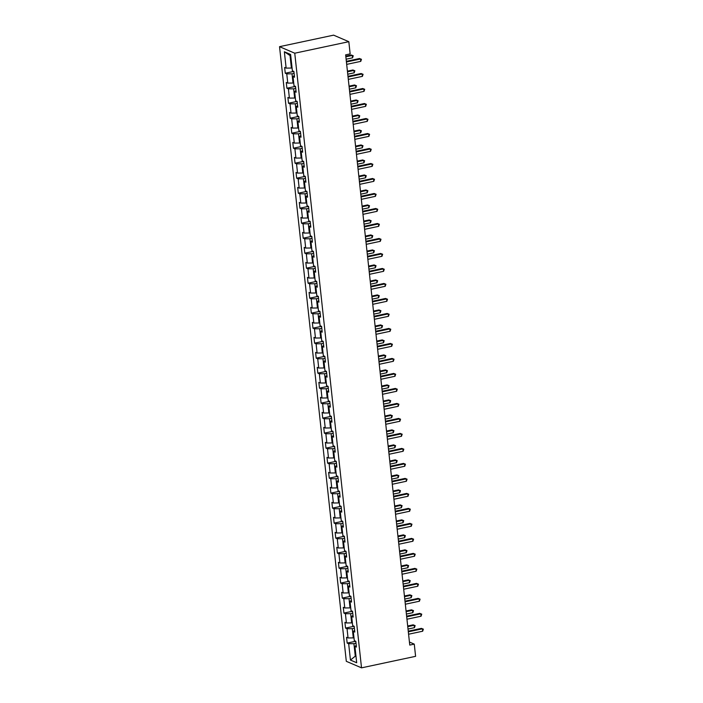 <?xml version="1.0" encoding="UTF-8"?>
<svg xmlns="http://www.w3.org/2000/svg" width="703" height="703" viewBox="0 0 703 703"><rect width="100%" height="100%" fill="white"/><g stroke="black" fill="none" stroke-linecap="round" stroke-linejoin="round"><path stroke-width="1.05" d="M279.539 46.67L346.307 661.312L361.527 667.85L294.75 53.208L279.539 46.67L333.609 35.15L348.829 41.688L294.75 53.208M356.245 645.416L354.918 646.409L356.421 647.059L355.797 641.285L354.294 640.644L353.293 631.417L354.795 632.059L354.171 626.294L352.669 625.644L351.667 616.417L353.161 617.067L352.537 611.294L351.034 610.652L350.032 601.425L351.535 602.067L350.911 596.302L349.409 595.652L348.407 586.425L349.909 587.075L349.277 581.302L347.783 580.66L346.772 571.434L348.275 572.075L347.651 566.31L346.148 565.66L345.147 556.433L346.649 557.084L346.025 551.31L344.523 550.669L343.521 541.442L345.015 542.083L344.391 536.319L342.888 535.668L341.886 526.442L343.389 527.092L342.765 521.318L341.263 520.677L340.261 511.45L341.763 512.092L341.131 506.327L339.637 505.677L338.635 496.45L340.129 497.091L339.505 491.327L338.002 490.685L337.001 481.458L338.503 482.1L337.879 476.335L336.377 475.685L335.375 466.458L336.878 467.1L336.245 461.335L334.742 460.693L333.74 451.467L335.243 452.108L334.619 446.343L333.117 445.693L332.115 436.466L333.617 437.108L332.985 431.343L331.491 430.702L330.489 421.475L331.983 422.116L331.359 416.352L329.856 415.701L328.855 406.475L330.357 407.116L329.733 401.351L328.231 400.71L327.229 391.483L328.732 392.125L328.099 386.36L326.605 385.71L325.594 376.483L327.097 377.124L326.473 371.36L324.971 370.718L323.969 361.491L325.471 362.133L324.848 356.368L323.345 355.718L322.343 346.491L323.837 347.133L323.213 341.368L321.71 340.727L320.709 331.5L322.211 332.141L321.587 326.377L320.085 325.726L319.083 316.499L320.586 317.141L319.953 311.376L318.459 310.735L317.457 301.508L318.951 302.149L318.327 296.385L316.825 295.735L315.823 286.508L317.325 287.149L316.702 281.385L315.199 280.743L314.197 271.516L315.7 272.158L315.067 266.393L313.564 265.743L312.563 256.516L314.065 257.157L313.441 251.393L311.939 250.751L310.937 241.516L312.44 242.166L311.807 236.401L310.313 235.751L309.311 226.524L310.805 227.166L310.181 221.401L308.679 220.76L307.677 211.524L309.179 212.174L308.555 206.41L307.053 205.759L306.051 196.532L307.554 197.174L306.921 191.409L305.427 190.768L304.417 181.532L305.919 182.182L305.295 176.418L303.793 175.768L302.791 166.541L304.294 167.182L303.67 161.418L302.167 160.776L301.165 151.54L302.659 152.191L302.035 146.426L300.533 145.776L299.531 136.549L301.033 137.19L300.409 131.426L298.907 130.784L297.905 121.549L299.408 122.199L298.775 116.426L297.281 115.784L296.279 106.557L297.773 107.199L297.149 101.434L295.647 100.793L294.645 91.557L296.148 92.207L295.524 86.434L294.021 85.792L293.019 76.565L294.522 77.207L293.889 71.442L292.386 70.801L290.611 54.456L284.364 51.767L290.031 55.555L291.394 68.05L292.079 67.901M354.918 646.409L356.693 662.753L350.446 660.064L348.67 643.72L347.168 643.078L355.331 641.338M284.364 51.767L286.139 68.112L284.636 67.47L285.269 73.235L286.762 73.877L287.773 83.103L286.27 82.462L286.894 88.227L288.397 88.877L289.399 98.104L287.896 97.462L288.52 103.227L290.023 103.868L291.024 113.095L289.531 112.454L290.154 118.218L291.657 118.869L292.659 128.095L291.156 127.454L291.78 133.219L293.283 133.86L294.285 143.087L292.782 142.445L293.415 148.21L294.909 148.86L295.919 158.087L294.416 157.446L295.04 163.21L296.543 163.852L297.545 173.079L296.042 172.437L296.666 178.202L298.169 178.852L299.17 188.079L297.668 187.437L298.3 193.202L299.803 193.843L300.805 203.07L299.302 202.429L299.926 208.193L301.429 208.844L302.431 218.071L300.928 217.429L301.561 223.194L303.055 223.835L304.056 233.062L302.562 232.421L303.186 238.185L304.689 238.835L305.691 248.062L304.188 247.421L304.812 253.185L306.315 253.827L307.316 263.054L305.814 262.412L306.446 268.177L307.949 268.827L308.951 278.054L307.448 277.413L308.072 283.177L309.575 283.819L310.577 293.054L309.074 292.404L309.698 298.169L311.201 298.819L312.202 308.046L310.708 307.404L311.332 313.169L312.835 313.81L313.837 323.046L312.334 322.396L312.958 328.16L314.461 328.811L315.462 338.038L313.96 337.396L314.593 343.161L316.086 343.802L317.097 353.038L315.594 352.388L316.218 358.152L317.721 358.802L318.723 368.029L317.22 367.388L317.844 373.152L319.347 373.794L320.348 383.03L318.846 382.379L319.478 388.144L320.981 388.794L321.983 398.021L320.48 397.38L321.104 403.144L322.607 403.786L323.608 413.021L322.106 412.371L322.739 418.136L324.232 418.786L325.234 428.013L323.74 427.371L324.364 433.136L325.867 433.777L326.869 443.013L325.366 442.363L325.99 448.136L327.493 448.778L328.494 458.005L326.992 457.363L327.624 463.128L329.127 463.769L330.129 473.005L328.626 472.354L329.25 478.128L330.753 478.769L331.754 487.996L330.252 487.355L330.885 493.119L332.378 493.761L333.38 502.997L331.886 502.346L332.51 508.12L334.013 508.761L335.015 517.988L333.512 517.346L334.136 523.111L335.639 523.753L336.64 532.988L335.138 532.338L335.77 538.111L337.264 538.753L338.275 547.98L336.772 547.338L337.396 553.103L338.899 553.744L339.901 562.98L338.398 562.33L339.022 568.103L340.524 568.745L341.526 577.971L340.032 577.33L340.656 583.095L342.159 583.736L343.161 592.972L341.658 592.321L342.282 598.095L343.785 598.736L344.786 607.963L343.284 607.322L343.916 613.086L345.41 613.728L346.412 622.963L344.918 622.313L345.542 628.087L347.045 628.728L348.047 637.955L346.544 637.313L347.168 643.078M348.829 41.688L350.147 53.894L345.648 54.86L409.761 645.082L414.269 644.124L409.436 642.041M353.978 637.753L353.293 637.893L352.291 628.667L354.374 628.218M354.62 630.415L353.293 631.417M348.047 637.955L353.293 637.893M347.045 628.728L352.291 628.667M352.352 622.753L351.667 622.902L350.665 613.675L352.748 613.227M352.985 615.424L351.667 616.417M346.412 622.963L351.667 622.902M345.41 613.728L350.665 613.675M350.727 607.761L350.032 607.902L349.031 598.675L351.122 598.227M351.359 600.424L350.032 601.425M344.786 607.963L350.032 607.902M343.785 598.736L349.031 598.675M349.092 592.761L348.407 592.91L347.405 583.683L349.488 583.235M349.725 585.432L348.407 586.425M343.161 592.972L348.407 592.91M342.159 583.736L347.405 583.683M347.467 577.769L346.781 577.91L345.779 568.683L347.862 568.235M348.099 570.432L346.772 571.434M341.526 577.971L346.781 577.91M340.524 568.745L345.779 568.683M345.832 562.769L345.147 562.918L344.145 553.683L346.228 553.243M346.474 555.44L345.147 556.433M339.901 562.98L345.147 562.918M338.899 553.744L344.145 553.683M344.206 547.778L343.521 547.918L342.519 538.691L344.602 538.243M344.839 540.44L343.521 541.442M338.275 547.98L343.521 547.918M337.264 538.753L342.519 538.691M342.581 532.777L341.895 532.927L340.885 523.691L342.976 523.252M343.213 525.449L341.886 526.442M336.64 532.988L341.895 532.927M335.639 523.753L340.885 523.691M340.946 517.777L340.261 517.926L339.259 508.7L341.342 508.251M341.579 510.448L340.261 511.45M335.015 517.988L340.261 517.926M334.013 508.761L339.259 508.7M339.321 502.786L338.635 502.935L337.633 493.699L339.716 493.26M339.953 495.457L338.635 496.45M333.38 502.997L338.635 502.935M332.378 493.761L337.633 493.699M337.686 487.785L337.001 487.935L335.999 478.708L338.09 478.26M338.328 480.457L337.001 481.458M331.754 487.996L337.001 487.935M330.753 478.769L335.999 478.708M336.06 472.794L335.375 472.943L334.373 463.708L336.456 463.268M336.693 465.465L335.375 466.458M330.129 473.005L335.375 472.943M329.127 463.769L334.373 463.708M334.435 457.794L333.749 457.943L332.747 448.716L334.83 448.268M335.067 450.465L333.74 451.467M328.494 458.005L333.749 457.943M327.493 448.778L332.747 448.716M332.8 442.802L332.115 442.952L331.113 433.716L333.196 433.276M333.442 435.473L332.115 436.466M326.869 443.013L332.115 442.952M325.867 433.777L331.113 433.716M331.175 427.802L330.489 427.951L329.487 418.724L331.57 418.276M331.807 420.473L330.489 421.475M325.234 428.013L330.489 427.951M324.232 418.786L329.487 418.724M329.549 412.81L328.855 412.96L327.853 403.724L329.944 403.285M330.182 405.482L328.855 406.475M323.608 413.021L328.855 412.96M322.607 403.786L327.853 403.724M327.914 397.81L327.229 397.96L326.227 388.733L328.31 388.284M328.547 390.481L327.229 391.483M321.983 398.021L327.229 397.96M320.981 388.794L326.227 388.733M326.289 382.819L325.603 382.968L324.601 373.732L326.684 373.293M326.921 375.49L325.594 376.483M320.348 383.03L325.603 382.968M319.347 373.794L324.601 373.732M324.654 367.818L323.969 367.968L322.967 358.741L325.05 358.293M325.296 360.49L323.969 361.491M318.723 368.029L323.969 367.968M317.721 358.802L322.967 358.741M323.029 352.827L322.343 352.976L321.341 343.741L323.424 343.301M323.661 345.498L322.343 346.491M317.097 353.038L322.343 352.976M316.086 343.802L321.341 343.741M321.403 337.827L320.717 337.976L319.707 328.749L321.798 328.301M322.036 330.498L320.709 331.5M315.462 338.038L320.717 337.976M314.461 328.811L319.707 328.749M319.768 322.835L319.083 322.985L318.081 313.749L320.164 313.31M320.401 315.506L319.083 316.499M313.837 323.046L319.083 322.985M312.835 313.81L318.081 313.749M318.143 307.835L317.457 307.984L316.455 298.757L318.538 298.309M318.775 300.506L317.457 301.508M312.202 308.046L317.457 307.984M311.201 298.819L316.455 298.757M316.508 292.843L315.823 292.993L314.821 283.757L316.904 283.318M317.15 285.515L315.823 286.508M310.577 293.054L315.823 292.993M309.575 283.819L314.821 283.757M314.882 277.843L314.197 277.993L313.195 268.766L315.278 268.318M315.515 270.514L314.197 271.516M308.951 278.054L314.197 277.993M307.949 268.827L313.195 268.766M313.257 262.852L312.571 263.001L311.57 253.765L313.652 253.326M313.889 255.523L312.563 256.516M307.316 263.054L312.571 263.001M306.315 253.827L311.57 253.765M311.622 247.851L310.937 248.001L309.935 238.774L312.018 238.326M312.255 240.523L310.937 241.516M305.691 248.062L310.937 248.001M304.689 238.835L309.935 238.774M309.997 232.86L309.311 233.009L308.309 223.774L310.392 223.334M310.629 225.531L309.311 226.524M304.056 233.062L309.311 233.009M303.055 223.835L308.309 223.774M308.371 217.86L307.677 218.009L306.675 208.782L308.766 208.334M309.004 210.531L307.677 211.524M302.431 218.071L307.677 218.009M301.429 208.844L306.675 208.782M306.736 202.868L306.051 203.009L305.049 193.782L307.132 193.343M307.369 195.539L306.051 196.532M300.805 203.07L306.051 203.009M299.803 193.843L305.049 193.782M305.111 187.868L304.425 188.017L303.424 178.79L305.506 178.342M305.743 180.539L304.417 181.532M299.17 188.079L304.425 188.017M298.169 178.852L303.424 178.79M303.476 172.876L302.791 173.017L301.789 163.79L303.872 163.351M304.118 165.548L302.791 166.541M297.545 173.079L302.791 173.017M296.543 163.852L301.789 163.79M301.851 157.876L301.165 158.026L300.163 148.799L302.246 148.351M302.483 150.547L301.165 151.54M295.919 158.087L301.165 158.026M294.909 148.86L300.163 148.799M300.225 142.885L299.54 143.025L298.529 133.798L300.62 133.359M300.858 135.556L299.531 136.549M294.285 143.087L299.54 143.025M293.283 133.86L298.529 133.798M298.59 127.884L297.905 128.034L296.903 118.807L298.986 118.359M299.223 120.556L297.905 121.549M292.659 128.095L297.905 128.034M291.657 118.869L296.903 118.807M296.965 112.893L296.279 113.034L295.278 103.807L297.36 103.367M297.597 105.564L296.279 106.557M291.024 113.095L296.279 113.034M290.023 103.868L295.278 103.807M295.33 97.893L294.645 98.042L293.643 88.815L295.726 88.367M295.972 90.564L294.645 91.557M289.399 98.104L294.645 98.042M288.397 88.877L293.643 88.815M293.705 82.901L293.019 83.042L292.017 73.815L294.1 73.376M294.337 75.573L293.019 76.565M287.773 83.103L293.019 83.042M286.762 73.877L292.017 73.815M286.139 68.112L291.394 68.05M414.269 644.124L415.596 656.33L361.527 667.85M290.77 55.871L290.031 55.555M355.964 656.013L355.279 656.163L356.017 656.479M356.008 643.219L353.925 643.667L355.279 656.163L350.446 660.064M348.67 643.72L353.925 643.667M285.269 73.235L293.423 71.495M286.894 88.227L295.058 86.495M288.52 103.227L296.684 101.487M290.154 118.218L298.309 116.487M291.78 133.219L299.944 131.479M293.415 148.21L301.569 146.479M295.04 163.21L303.204 161.47M296.666 178.202L304.83 176.471M298.3 193.202L306.455 191.462M299.926 208.193L308.09 206.462M301.561 223.194L309.715 221.454M303.186 238.185L311.35 236.454M304.812 253.185L312.976 251.446M306.446 268.177L314.601 266.446M308.072 283.177L316.236 281.437M309.698 298.169L317.861 296.438M311.332 313.169L319.487 311.429M312.958 328.16L321.122 326.429M314.593 343.161L322.747 341.421M316.218 358.152L324.382 356.421M317.844 373.152L326.007 371.412M319.478 388.144L327.633 386.413M321.104 403.144L329.268 401.404M322.739 418.136L330.893 416.404M324.364 433.136L332.528 431.396M325.99 448.136L334.153 446.396M327.624 463.128L335.779 461.388M329.25 478.128L337.414 476.388M330.885 493.119L339.039 491.379M332.51 508.12L340.665 506.38M334.136 523.111L342.299 521.371M335.77 538.111L343.925 536.371M337.396 553.103L345.56 551.363M339.022 568.103L347.185 566.363M340.656 583.095L348.811 581.355M342.282 598.095L350.446 596.355M343.916 613.086L352.071 611.346M345.542 628.087L353.706 626.347M346.421 61.969L360.507 58.973L360.771 61.372L346.676 64.377M346.351 61.328L359.479 58.525L361.456 59.307L360.771 61.372M359.479 58.525L361.456 59.307M293.169 71.135L293.836 72.084A2.636 0.633 -6.2 0 0 293.968 72.154M346.113 59.21L352.546 57.839L352.291 55.432L351.263 54.992L345.788 56.161M293.836 72.084L293.766 71.39M351.263 54.992L353.231 55.774L352.291 55.432L345.858 56.802M353.231 55.774L352.546 57.839M348.047 76.97L362.142 73.964L362.397 76.372L348.31 79.369M347.976 76.319L361.114 73.525L363.082 74.307L362.397 76.372M361.114 73.525L363.082 74.307M349.672 91.961L363.767 88.965L364.031 91.364L349.936 94.369M349.602 91.32L362.739 88.516L364.708 89.299L364.031 91.364M362.739 88.516L364.708 89.299M294.803 86.126L295.488 87.11A2.636 0.633 -6.2 0 0 295.594 87.146M347.748 74.202L354.18 72.831L353.917 70.432L352.888 69.992L347.414 71.152M352.888 69.992L354.857 70.766L353.917 70.432L347.484 71.803M354.857 70.766L354.18 72.831M296.429 101.127L297.123 102.102A2.636 0.633 -6.2 0 0 297.228 102.146M349.373 89.202L355.806 87.831L355.542 85.423L354.514 84.984L349.048 86.153M354.514 84.984L356.483 85.766L355.542 85.423L349.119 86.794M356.483 85.766L355.806 87.831M351.307 106.961L365.402 103.956L365.657 106.364L351.57 109.36M351.236 106.311L364.374 103.517L366.342 104.299L365.657 106.364M364.374 103.517L366.342 104.299M352.932 121.953L367.028 118.956L367.291 121.355L353.196 124.361M352.862 121.311L365.999 118.508L367.968 119.29L367.291 121.355M365.999 118.508L367.968 119.29M354.567 136.953L368.653 133.948L368.917 136.356L354.822 139.352M354.497 136.303L367.625 133.508L369.593 134.291L368.917 136.356M367.625 133.508L369.593 134.291M298.054 116.118L298.749 117.102A2.636 0.633 -6.2 0 0 298.854 117.137M351.008 104.193L357.432 102.823L357.177 100.424L356.149 99.984L350.674 101.144M356.149 99.984L358.117 100.757L357.177 100.424L350.744 101.794M358.117 100.757L357.432 102.823M299.689 131.118L300.357 132.067A2.636 0.633 -6.2 0 0 300.489 132.138M352.634 119.194L359.066 117.823L358.802 115.415L357.774 114.976L352.3 116.144M300.357 132.067L300.278 131.373M357.774 114.976L359.743 115.758L358.802 115.415L352.37 116.786M359.743 115.758L359.066 117.823M301.315 146.11L302.009 147.094A2.636 0.633 -6.2 0 0 302.114 147.129M354.259 134.185L360.692 132.814L360.428 130.415L359.409 129.976L353.934 131.136M359.409 129.976L361.377 130.749L360.428 130.415L354.004 131.786M361.377 130.749L360.692 132.814M356.193 151.945L370.288 148.948L370.543 151.347L356.456 154.352M356.122 151.303L369.26 148.5L371.228 149.282L370.543 151.347M369.26 148.5L371.228 149.282M302.949 161.11L303.634 162.085A2.636 0.633 -6.2 0 0 303.74 162.129M355.894 149.185L362.326 147.815L362.063 145.407L361.034 144.967L355.56 146.136M361.034 144.967L363.003 145.749L362.063 145.407L355.63 146.778M363.003 145.749L362.326 147.815M357.818 166.945L371.913 163.94L372.177 166.347L358.082 169.344M357.748 166.295L370.885 163.5L372.854 164.282L372.177 166.347M370.885 163.5L372.854 164.282M304.575 176.102L305.269 177.086A2.636 0.633 -6.2 0 0 305.374 177.121M357.519 164.177L363.952 162.806L363.688 160.407L362.66 159.968L357.186 161.128M362.66 159.968L364.629 160.741L363.688 160.407L357.256 161.778M364.629 160.741L363.952 162.806M359.453 181.936L373.539 178.94L373.803 181.339L359.708 184.344M359.382 181.295L372.52 178.492L374.488 179.274L373.803 181.339M372.52 178.492L374.488 179.274M306.2 191.102L306.895 192.077A2.636 0.633 -6.2 0 0 307 192.121M359.154 179.177L365.578 177.806L365.323 175.399L364.295 174.959L358.82 176.128M364.295 174.959L366.263 175.741L365.323 175.399L358.89 176.769M366.263 175.741L365.578 177.806M361.078 196.937L375.174 193.931L375.437 196.339L361.342 199.336M361.008 196.286L374.145 193.492L376.114 194.274L375.437 196.339M374.145 193.492L376.114 194.274M307.835 206.093L308.52 207.077A2.636 0.633 -6.2 0 0 308.626 207.113M360.78 194.169L367.212 192.798L366.948 190.399L365.92 189.959L360.446 191.119M365.92 189.959L367.889 190.733L366.948 190.399L360.516 191.77M367.889 190.733L367.212 192.798M362.713 211.928L376.799 208.932L377.063 211.331L362.968 214.336M362.643 211.287L375.771 208.483L377.739 209.266L377.063 211.331M375.771 208.483L377.739 209.266M309.461 221.094L310.155 222.069A2.636 0.633 -6.2 0 0 310.26 222.113M362.405 209.169L368.838 207.798L368.574 205.39L367.546 204.951L362.08 206.12M367.546 204.951L369.523 205.733L368.574 205.39L362.15 206.761M369.523 205.733L368.838 207.798M364.339 226.928L378.434 223.923L378.689 226.331L364.602 229.327M364.268 226.278L377.406 223.484L379.374 224.266L378.689 226.331M377.406 223.484L379.374 224.266M311.086 236.085L311.781 237.069A2.636 0.633 -6.2 0 0 311.886 237.104M364.04 224.16L370.472 222.789L370.209 220.391L369.18 219.951L363.706 221.111M369.18 219.951L371.149 220.724L370.209 220.391L363.776 221.761M371.149 220.724L370.472 222.789M365.964 241.92L380.059 238.923L380.323 241.322L366.228 244.328M365.894 241.278L379.031 238.475L381 239.257L380.323 241.322M379.031 238.475L381 239.257M312.721 251.085L313.415 252.061A2.636 0.633 -6.2 0 0 313.52 252.105M365.665 239.161L372.098 237.79L371.834 235.382L370.806 234.943L365.332 236.111M370.806 234.943L372.775 235.725L371.834 235.382L365.402 236.753M372.775 235.725L372.098 237.79M367.599 256.92L381.685 253.915L381.949 256.323L367.854 259.319M367.528 256.27L380.657 253.475L382.634 254.258L381.949 256.323M380.657 253.475L382.634 254.258M314.346 266.077L315.041 267.061A2.636 0.633 -6.2 0 0 315.146 267.096M367.3 254.152L373.724 252.781L373.469 250.382L372.441 249.943L366.966 251.103M372.441 249.943L374.409 250.716L373.469 250.382L367.036 251.753M374.409 250.716L373.724 252.781M369.224 271.912L383.32 268.915L383.583 271.314L369.488 274.319M369.154 271.27L382.291 268.467L384.26 269.249L383.583 271.314M382.291 268.467L384.26 269.249M315.981 281.077L316.649 282.026A2.636 0.633 -6.2 0 0 316.772 282.096M368.926 269.152L375.358 267.781L375.094 265.374L374.066 264.934L368.592 266.103M316.649 282.026L316.57 281.332M374.066 264.934L376.035 265.716L375.094 265.374L368.662 266.745M376.035 265.716L375.358 267.781M370.85 286.912L384.945 283.907L385.209 286.314L371.114 289.311M370.78 286.262L383.917 283.467L385.885 284.249L385.209 286.314M383.917 283.467L385.885 284.249M317.607 296.068L318.301 297.053A2.636 0.633 -6.2 0 0 318.406 297.088M370.551 284.144L376.984 282.773L376.72 280.374L375.692 279.935L370.226 281.095M375.692 279.935L377.66 280.708L376.72 280.374L370.296 281.745M377.66 280.708L376.984 282.773M372.485 301.903L386.58 298.907L386.835 301.306L372.748 304.311M372.414 301.262L385.552 298.459L387.52 299.241L386.835 301.306M385.552 298.459L387.52 299.241M319.232 311.069L319.927 312.044A2.636 0.633 -6.2 0 0 320.032 312.088M372.186 299.144L378.609 297.773L378.355 295.365L377.326 294.926L371.852 296.095M377.326 294.926L379.295 295.708L378.355 295.365L371.922 296.736M379.295 295.708L378.609 297.773M374.11 316.904L388.205 313.898L388.469 316.306L374.374 319.303M374.04 316.253L387.177 313.459L389.146 314.241L388.469 316.306M387.177 313.459L389.146 314.241M320.867 326.06L321.535 327.009A2.636 0.633 -6.2 0 0 321.666 327.08M373.811 314.136L380.244 312.765L379.98 310.366L378.952 309.926L373.478 311.086M321.535 327.009L321.456 326.315M378.952 309.926L380.921 310.708L379.98 310.366L373.548 311.737M380.921 310.708L380.244 312.765M375.745 331.895L389.831 328.899L390.095 331.298L376 334.303M375.674 331.254L388.803 328.45L390.771 329.232L390.095 331.298M388.803 328.45L390.771 329.232M322.492 341.06L323.187 342.036A2.636 0.633 -6.2 0 0 323.292 342.08M375.437 329.136L381.87 327.765L381.615 325.357L380.587 324.918L375.112 326.087M380.587 324.918L382.555 325.7L381.615 325.357L375.182 326.728M382.555 325.7L381.87 327.765M377.37 346.895L391.466 343.89L391.72 346.298L377.634 349.294M377.3 346.245L390.437 343.451L392.406 344.233L391.72 346.298M390.437 343.451L392.406 344.233M324.127 356.052L324.812 357.036A2.636 0.633 -6.2 0 0 324.918 357.071M377.072 344.127L383.504 342.756L383.24 340.357L382.212 339.918L376.738 341.078M382.212 339.918L384.181 340.7L383.24 340.357L376.808 341.728M384.181 340.7L383.504 342.756M378.996 361.887L393.091 358.89L393.355 361.289L379.26 364.295M378.926 361.245L392.063 358.442L394.031 359.224L393.355 361.289M392.063 358.442L394.031 359.224M325.753 371.052L326.447 372.028A2.636 0.633 -6.2 0 0 326.552 372.072M378.697 359.128L385.13 357.757L384.866 355.349L383.838 354.91L378.372 356.078M383.838 354.91L385.806 355.692L384.866 355.349L378.434 356.72M385.806 355.692L385.13 357.757M380.631 376.887L394.726 373.882L394.981 376.29L380.885 379.286M380.56 376.237L393.698 373.442L395.666 374.224L394.981 376.29M393.698 373.442L395.666 374.224M327.378 386.044L328.073 387.028A2.636 0.633 -6.2 0 0 328.178 387.063M380.332 374.119L386.755 372.748L386.501 370.349L385.472 369.91L379.998 371.07M385.472 369.91L387.441 370.692L386.501 370.349L380.068 371.72M387.441 370.692L386.755 372.748M382.256 391.879L396.351 388.882L396.615 391.281L382.52 394.286M382.186 391.237L395.323 388.434L397.292 389.216L396.615 391.281M395.323 388.434L397.292 389.216M329.013 401.044L329.698 402.019A2.636 0.633 -6.2 0 0 329.804 402.063M381.957 389.119L388.39 387.748L388.126 385.341L387.098 384.901L381.624 386.07M387.098 384.901L389.067 385.683L388.126 385.341L381.694 386.712M389.067 385.683L388.39 387.748M383.891 406.879L397.977 403.874L398.241 406.281L384.146 409.278M383.82 406.229L396.949 403.434L398.917 404.216L398.241 406.281M396.949 403.434L398.917 404.216M330.638 416.035L331.333 417.02A2.636 0.633 -6.2 0 0 331.438 417.055M383.583 404.111L390.016 402.74L389.752 400.341L388.724 399.902L383.258 401.061M388.724 399.902L390.701 400.684L389.752 400.341L383.328 401.712M390.701 400.684L390.016 402.74M385.516 421.87L399.612 418.874L399.866 421.273L385.78 424.278M385.446 421.229L398.583 418.426L400.552 419.208L399.866 421.273M398.583 418.426L400.552 419.208M332.264 431.036L332.941 431.985A2.636 0.633 -6.2 0 0 333.064 432.055M385.218 419.111L391.65 417.74L391.386 415.332L390.358 414.893L384.884 416.062M332.941 431.985L332.862 431.291M390.358 414.893L392.327 415.675L391.386 415.332L384.954 416.703M392.327 415.675L391.65 417.74M387.142 436.871L401.237 433.865L401.501 436.273L387.406 439.27M387.072 436.22L400.209 433.426L402.178 434.208L401.501 436.273M400.209 433.426L402.178 434.208M333.899 446.027L334.593 447.011A2.636 0.633 -6.2 0 0 334.698 447.046M386.843 434.103L393.276 432.732L393.012 430.333L391.984 429.893L386.509 431.053M391.984 429.893L393.952 430.675L393.012 430.333L386.58 431.704M393.952 430.675L393.276 432.732M388.777 451.862L402.863 448.866L403.127 451.264L389.031 454.27M388.706 451.221L401.835 448.417L403.812 449.199L403.127 451.264M401.835 448.417L403.812 449.199M335.524 461.027L336.219 462.003A2.636 0.633 -6.2 0 0 336.324 462.047M388.478 449.103L394.901 447.732L394.647 445.333L393.618 444.885L388.144 446.054M393.618 444.885L395.587 445.667L394.647 445.333L388.214 446.695M395.587 445.667L394.901 447.732M390.402 466.862L404.497 463.857L404.761 466.265L390.666 469.261M390.332 466.212L403.469 463.418L405.438 464.2L404.761 466.265M403.469 463.418L405.438 464.2M337.159 476.019L337.827 476.968A2.636 0.633 -6.2 0 0 337.95 477.038M390.103 464.094L396.536 462.723L396.272 460.324L395.244 459.885L389.77 461.045M337.827 476.968L337.748 476.274M395.244 459.885L397.213 460.667L396.272 460.324L389.84 461.695M397.213 460.667L396.536 462.723M392.028 481.854L406.123 478.857L406.387 481.256L392.292 484.262M391.958 481.212L405.095 478.409L407.063 479.191L406.387 481.256M405.095 478.409L407.063 479.191M338.784 491.019L339.479 492.003A2.636 0.633 -6.2 0 0 339.584 492.038M391.729 479.095L398.162 477.724L397.898 475.325L396.87 474.877L391.404 476.045M396.87 474.877L398.847 475.659L397.898 475.325L391.474 476.687M398.847 475.659L398.162 477.724M393.662 496.854L407.758 493.849L408.012 496.256L393.926 499.253M393.592 496.204L406.729 493.409L408.698 494.191L408.012 496.256M406.729 493.409L408.698 494.191M340.41 506.011L341.104 506.995A2.636 0.633 -6.2 0 0 341.21 507.03M393.364 494.086L399.787 492.724L399.532 490.316L398.504 489.877L393.03 491.037M398.504 489.877L400.473 490.659L399.532 490.316L393.1 491.687M400.473 490.659L399.787 492.724M395.288 511.846L409.383 508.849L409.647 511.248L395.552 514.253M395.218 511.204L408.355 508.401L410.324 509.183L409.647 511.248M408.355 508.401L410.324 509.183M342.045 521.011L342.739 521.995A2.636 0.633 -6.2 0 0 342.844 522.03M394.989 509.086L401.422 507.715L401.158 505.316L400.13 504.868L394.655 506.037M400.13 504.868L402.098 505.65L401.158 505.316L394.726 506.678M402.098 505.65L401.422 507.715M396.923 526.846L411.009 523.84L411.273 526.248L397.177 529.245M396.852 526.195L409.981 523.401L411.958 524.183L411.273 526.248M409.981 523.401L411.958 524.183M343.67 536.002L344.365 536.987A2.636 0.633 -6.2 0 0 344.47 537.022M396.615 524.078L403.047 522.716L402.793 520.308L401.764 519.869L396.29 521.028M401.764 519.869L403.733 520.651L402.793 520.308L396.36 521.679M403.733 520.651L403.047 522.716M398.548 541.837L412.643 538.841L412.898 541.24L398.812 544.245M398.478 541.196L411.615 538.393L413.584 539.175L412.898 541.24M411.615 538.393L413.584 539.175M345.305 551.003L345.99 551.987A2.636 0.633 -6.2 0 0 346.096 552.022M398.25 539.078L404.682 537.707L404.418 535.308L403.39 534.86L397.916 536.029M403.39 534.86L405.359 535.642L404.418 535.308L397.986 536.67M405.359 535.642L404.682 537.707M400.174 556.838L414.269 553.832L414.533 556.24L400.438 559.236M400.104 556.187L413.241 553.393L415.209 554.175L414.533 556.24M413.241 553.393L415.209 554.175M346.93 565.994L347.625 566.978A2.636 0.633 -6.2 0 0 347.73 567.013M399.875 554.069L406.308 552.707L406.044 550.3L405.016 549.86L399.55 551.02M405.016 549.86L406.984 550.642L406.044 550.3L399.62 551.67M406.984 550.642L406.308 552.707M401.808 571.829L415.904 568.832L416.158 571.231L402.063 574.237M401.738 571.188L414.875 568.384L416.844 569.166L416.158 571.231M414.875 568.384L416.844 569.166M348.556 580.994L349.25 581.979A2.636 0.633 -6.2 0 0 349.356 582.014M401.51 569.07L407.933 567.699L407.678 565.3L406.65 564.852L401.176 566.02M406.65 564.852L408.619 565.634L407.678 565.3L401.246 566.662M408.619 565.634L407.933 567.699M403.434 586.829L417.529 583.824L417.793 586.232L403.698 589.228M403.364 586.179L416.501 583.385L418.47 584.167L417.793 586.232M416.501 583.385L418.47 584.167M350.191 595.986L350.876 596.97A2.636 0.633 -6.2 0 0 350.982 597.005M403.135 584.061L409.568 582.699L409.304 580.291L408.276 579.852L402.801 581.012M408.276 579.852L410.244 580.634L409.304 580.291L402.872 581.662M410.244 580.634L409.568 582.699M405.069 601.821L419.155 598.824L419.419 601.223L405.323 604.229M404.998 601.179L418.127 598.376L420.095 599.158L419.419 601.223M418.127 598.376L420.095 599.158M351.816 610.986L352.511 611.97A2.636 0.633 -6.2 0 0 352.616 612.005M404.761 599.061L411.193 597.691L410.93 595.292L409.902 594.843L404.436 596.012M409.902 594.843L411.879 595.626L410.93 595.292L404.506 596.654M411.879 595.626L411.193 597.691M406.694 616.821L420.789 613.816L421.044 616.223L406.958 619.22M406.624 616.171L419.761 613.376L421.73 614.158L421.044 616.223M419.761 613.376L421.73 614.158M353.442 625.978L354.119 626.927A2.636 0.633 -6.2 0 0 354.242 626.997M406.396 614.053L412.828 612.691L412.564 610.283L411.536 609.844L406.062 611.004M354.119 626.927L354.04 626.232M411.536 609.844L413.505 610.626L412.564 610.283L406.132 611.654M413.505 610.626L412.828 612.691M408.32 631.812L422.415 628.816L422.679 631.215L408.584 634.22M408.25 631.171L421.387 628.377L423.355 629.15L422.679 631.215M421.387 628.377L423.355 629.15M355.077 640.978L355.771 641.962A2.636 0.633 -6.2 0 0 355.876 641.997M408.021 629.053L414.454 627.682L414.19 625.283L413.162 624.835L407.687 626.004M413.162 624.835L415.13 625.617L414.19 625.283L407.758 626.654M415.13 625.617L414.454 627.682M295.392 86.381L295.471 87.075M297.017 101.381L297.097 102.076M298.652 116.373L298.722 117.067M301.912 146.365L301.982 147.059M303.538 161.365L303.617 162.059M305.164 176.356L305.243 177.051M306.798 191.357L306.868 192.051M308.424 206.348L308.503 207.042M310.058 221.348L310.128 222.043M311.684 236.34L311.754 237.034M313.31 251.34L313.389 252.034M314.944 266.332L315.014 267.026M318.195 296.323L318.274 297.017M319.83 311.324L319.9 312.018M323.09 341.315L323.16 342.01M324.716 356.307L324.795 357.001M326.341 371.307L326.42 372.001M327.976 386.299L328.046 386.993M329.602 401.299L329.681 401.993M331.236 416.29L331.306 416.984M334.487 446.282L334.566 446.976M336.122 461.282L336.192 461.976M339.373 491.274L339.452 491.968M341.008 506.265L341.078 506.96M342.633 521.266L342.713 521.96M344.268 536.257L344.338 536.951M345.894 551.257L345.973 551.952M347.519 566.249L347.598 566.943M349.154 581.249L349.224 581.943M350.779 596.241L350.859 596.935M352.414 611.241L352.484 611.935M355.665 641.233L355.744 641.927"/></g></svg>

